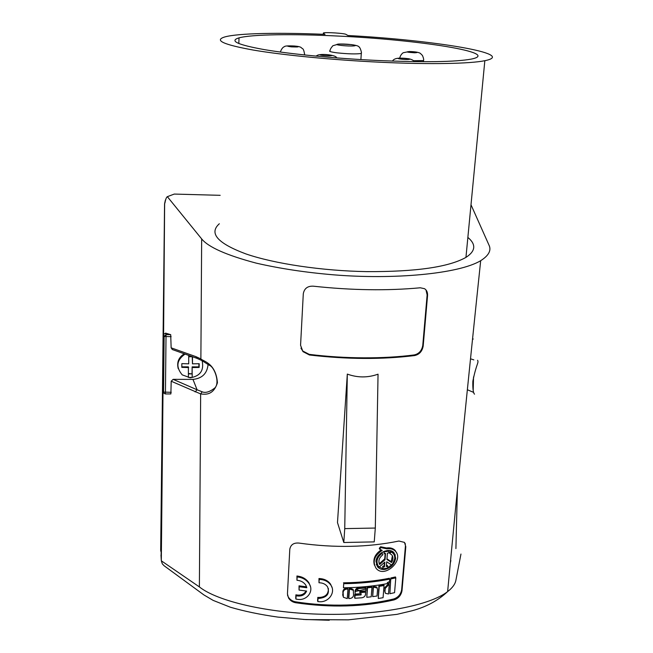<?xml version="1.0" encoding="UTF-8"?>
<svg xmlns="http://www.w3.org/2000/svg" width="653" height="653" viewBox="0 0 653 653"><rect width="100%" height="100%" fill="white"/><g stroke="black" fill="none" stroke-linecap="round" stroke-linejoin="round"><path stroke-width="0.98" d="M323.276 33.246L325.006 34.364C278.986 32.421 238.125 33.189 224.844 36.927C213.8 40.249 223.302 44.633 253.364 50.077C283.622 55.211 334.018 60.092 381.246 62.28C429.919 64.565 470.233 63.757 484.836 60.696C518.711 53.905 433.225 40.086 347.927 35.507L345.984 34.38C344.653 33.319 325.953 32.095 323.521 32.903L323.219 34.291M219.335 223.75C208.674 233.243 217.514 243.291 245.863 253.903C274.366 263.722 321.888 270.864 366.676 271.624C415.602 271.86 448.693 267.118 465.948 257.388C475.645 251.103 476.282 244.442 467.866 237.423M220.175 195.32L174.269 194.072L167.348 196.667L201.663 238.908C208.34 247.161 226.526 255.233 256.213 263.126C279.9 268.579 305.686 272.481 333.561 274.823C393.612 279.778 458.602 273.95 480.681 260.694C488.836 255.494 491.587 250.254 488.934 244.989L471.001 204.764M365.598 589.088L359.974 590.508M359.566 590.59L355.403 591.406M460.961 554.046L455.908 580.207C455.214 584.084 452.447 587.88 447.632 591.594C430.319 605.217 379.711 615.428 323.423 614.285C267.159 613.183 217.065 601.087 199.385 586.916L161.307 560.796L163.038 388.568L163.56 392.086L164.132 336.475L163.593 334.344L165.617 333.128L170.711 334.663L171.143 347.829L195.892 356.636L197.067 358.383L201.948 360.619L209.27 365.264C214.592 366.7 220.763 384.364 214.013 388.584C209.254 392.094 205.303 393.155 202.152 391.792L200.651 393.922C204.405 394.314 213.196 396.11 217.433 382.723C215.906 363.19 203.442 361.444 200.879 358.921L201.663 238.908M199.385 586.916L200.651 393.922L171.2 381.221L170.874 393.939L165.429 393.939L164.107 393.4L163.56 392.086L171.233 392.306M347.314 374.096C357.542 377.818 367.786 377.842 378.046 374.185L375.312 528.048L374.242 541.884L343.796 542.504L344.743 528.62L347.314 374.096L337.487 522.612L343.796 542.504M295.515 601.805L295.719 602.743C330.687 607.91 363.435 606.972 393.947 599.927C398.395 598.483 401.081 595.422 401.995 590.753L405.807 546.732L404.476 542.39L398.918 541.035C367.933 547.402 334.638 548.087 299.025 543.084C293.777 542.619 290.707 544.659 289.801 549.197L287.442 593.904L288.21 596.842C289.875 599.56 292.307 601.217 295.515 601.805C329.365 607.217 365.1 605.886 393.612 598.997C398.044 597.552 400.722 594.491 401.644 589.822L405.44 545.851L405.203 543.402M295.719 602.743C292.511 602.164 290.079 600.507 288.406 597.789M309.204 354.35L309.449 354.995C347.078 359.395 382.127 359.591 414.573 355.567C419.299 354.546 422.165 351.404 423.177 346.131L427.56 295.483C427.715 292.373 426.711 290.112 424.54 288.699L420.303 287.785C387.319 290.863 351.632 290.332 313.26 286.177C307.612 285.932 304.29 288.455 303.294 293.752L300.568 345.298L302.951 351.624L302.723 350.979L309.204 354.35C345.608 358.897 383.915 358.889 414.19 354.938C418.9 353.91 421.756 350.767 422.76 345.502L427.135 294.911L425.976 289.94M309.449 354.995L302.951 351.624M161.307 560.796L162.328 563.874L164.115 565.759L203.899 594.924L213.139 600.385L230.346 607.208C244.165 611.249 259.976 614.538 277.77 617.085L306.037 619.599L348.351 619.852L397.04 614.342L412.182 610.726C426.303 606.923 438.122 600.54 447.632 591.594L447.632 591.594C457.01 491.407 468.03 381.107 480.681 260.694M477.58 360.26C478.992 362.888 476.364 363.558 472.862 381.189C472.38 395.449 475.351 394.167 474.453 394.167M378.356 60.517C424.67 62.459 455.663 61.978 471.327 59.088C502.622 52.779 418.067 39.686 338.344 36.07C293.221 33.801 251.838 34.299 239.014 37.866C229.007 40.845 237.48 44.771 264.432 49.636C291.483 54.223 336.303 58.558 378.356 60.517M197.247 358.448L172.31 349.535L171.143 347.829M201.932 360.611L200.879 358.921L195.892 356.636M161.103 557.14L164.638 203.687L163.593 334.344M376.732 587.047L377.042 587.929L373.418 587.137L372.683 596.622L373.124 586.255L376.732 587.047L377.222 588.198M372.683 596.622L377.05 596.009L377.548 589.7L377.042 587.929M389.098 581.799L387.286 582.664M300.943 348.171L302.723 350.979M306.061 591.006C304.216 594.148 301.262 595.495 297.197 595.038L295.899 594.834L295.719 598.14L295.923 599.079L297.221 599.274C306.543 601.176 314.395 591.438 309.179 583.749C306.665 580.068 303.098 577.848 298.462 577.097L297.148 576.901L296.944 575.987L298.25 576.191C302.878 576.942 306.445 579.162 308.959 582.851L310.404 586.459M296.944 575.987L296.968 580.248L298.274 580.444C301.539 580.974 304.045 582.558 305.808 585.178L306.649 587.088M306.812 587.741L299.229 586.745L299.025 585.831L306.575 586.835M299.025 585.831L299.05 590.075L306.616 591.071C305.008 594.785 301.939 596.418 297.409 595.969L296.103 595.765L295.899 594.834M390.804 577.97L389.898 593.708L394.559 592.671L395.808 577.848L395.465 576.95L390.804 577.97L389.898 593.708M343.47 582.819C360.007 582.59 375.32 581.072 389.392 578.256L389.719 579.146C375.353 581.978 360.023 583.488 343.723 583.684L343.445 587.798C359.721 587.586 375.034 586.059 389.384 583.211L389.719 579.146M388.47 583.766L389.27 584.566L388.47 583.766L384.903 587.545L384.984 592.214M353.036 589.357L353.306 590.239L349.469 589.022L349.208 588.149L350.22 588.116L353.036 589.357L353.518 590.581M349.208 588.149L348.531 597.666L348.792 598.548L349.812 598.515C351.967 598.23 353.224 597.12 353.575 595.185L353.306 590.239M386.854 548.814L386.527 547.965L380.617 546.757L379.287 548.3L379.597 549.14L382.201 550.381C374.406 555.54 372.324 561.449 375.965 568.11C384.046 579.04 404.289 560.535 395.538 551.328C393.416 549.124 390.518 548.283 386.854 548.814L380.928 547.598L379.597 549.14M386.527 547.965C390.192 547.434 393.082 548.267 395.204 550.471L396.746 553.164M374.422 565.172C372.732 559.237 374.953 554.168 381.091 549.981M328.361 588.451C328.557 594.124 325.463 597.128 319.08 597.479L317.807 597.389L317.603 600.695L317.831 601.601L319.105 601.691C328.704 602.743 336.066 592.157 330.818 585.055C328.426 581.758 324.982 579.905 320.492 579.497L319.203 579.407L318.974 578.525L320.256 578.615C324.745 579.023 328.181 580.884 330.581 584.182L332.05 587.561M318.974 578.525L318.999 582.754L320.28 582.843C323.439 583.137 325.863 584.459 327.545 586.81C329.977 593.553 327.235 597.405 319.309 598.385L318.035 598.287L317.807 597.389M346.661 588.222L347.682 588.198L347.943 589.071L346.923 589.096L346.661 588.222C344.482 588.459 343.217 589.545 342.866 591.463L342.915 596.034M378.936 585.439L383.735 584.647L384.054 585.537L379.246 586.321L378.936 585.439L378.275 598.491L383.066 597.691L384.054 585.537M355.044 591.055L355.159 594.108L355.044 591.055C355.403 589.12 356.644 587.986 358.783 587.659L365.753 587.08L366.039 587.953L359.068 588.533L358.783 587.659M360.815 593.724L354.799 594.45L354.579 597.389L354.857 598.27L361.852 597.773C363.966 597.405 365.198 596.246 365.558 594.295L365.435 591.243L359.827 591.732M367.231 586.933L371.655 586.435L371.949 587.316L367.525 587.806L367.231 586.933L366.798 597.307L371.214 596.801L371.949 587.316M287.491 595.12L288.21 596.842M365.721 592.124L359.754 592.638L359.844 591.414L365.819 590.9L366.039 587.953M184.334 353.763C178.661 357.297 176.628 362.268 178.236 368.676M171.2 381.221L173.143 379.352L192.978 379.393L197.075 389.776L173.143 379.352M208.078 364.341C207.221 373.451 202.193 378.471 192.978 379.393M357.313 589.969L359.566 590.541M195.092 391.914L197.075 389.776L202.152 391.792M373.418 587.137L373.124 586.255M344.743 528.62L375.312 528.048M181.82 366.823L188.382 366.847L188.407 377.418L192.17 377.426L192.211 373.908L188.537 373.524M188.529 373.9L192.211 373.908M389.923 553.613L389.588 552.748L390.649 551.034L392.935 552.609L393.269 553.466L390.976 551.891L389.923 553.613L391.751 554.879C393.384 557.017 393.31 559.572 391.547 562.543L386.911 559.45L387.425 553.148L388.829 552.911L388.976 551.124L384.274 551.875L384.135 553.671L385.548 553.458L385.033 559.752L379.679 564.51C378.005 560.984 379.075 557.727 382.878 554.756L381.768 552.536M379.679 564.51L379.018 563.033M385.033 559.752L384.715 558.895L379.36 563.653M382.878 554.756L382.054 553.336C376.944 557.401 375.72 561.694 378.389 566.224L379.23 567.065L384.846 562.086L384.462 566.861L383.05 567.09L382.911 568.869L387.588 568.086L387.735 566.306L386.331 566.551L386.723 561.776L391.571 565.008C395.122 560.772 395.694 556.927 393.269 553.466M395.669 558.201C394.543 564.159 391.016 567.89 385.099 569.392C381.956 569.824 379.45 568.983 377.581 566.861L375.989 561.441C376.414 552.781 389.612 547.067 394.028 552.756L395.669 558.201M349.469 589.022L348.792 598.548M389.27 584.566L388.494 594.001L385.466 593.34L384.65 590.696M384.968 591.594L385.221 588.443L388.796 584.655M343.723 583.684L343.445 587.798M395.808 577.848L391.131 578.86M299.229 586.745L299.05 590.075M297.148 576.901L296.968 580.248M296.103 595.765L295.923 599.079M367.525 587.806L366.798 597.307M377.189 563.906C375.973 560.568 376.822 557.303 379.736 554.128M384.429 562.47L384.144 565.996L382.74 566.224L382.911 568.869M386.413 565.612L387.409 565.433L387.735 566.306M392.935 552.609L394.151 554.789M392.396 555.842L391.212 561.67L386.96 558.837M383.923 551.41L384.135 553.671M385.148 553.515L384.715 558.895M395.016 554.25L395.326 557.327L392.853 563.441M391.514 564.967L387.621 567.653M382.829 568.641L377.279 565.996L376.267 564.331M164.94 203.001C165.56 199.385 166.368 197.271 167.348 196.667M164.638 203.687L165.568 199.802M355.159 594.108L361.166 593.699L361.076 594.916L355.069 595.332L354.799 594.45M355.069 595.332L354.857 598.27M361.076 594.916L360.799 594.034M355.314 591.928C355.673 589.994 356.922 588.867 359.068 588.533M379.246 586.321L378.275 598.491M346.923 589.096C344.743 589.332 343.478 590.418 343.127 592.344L343.388 597.275L347.274 598.597L347.943 589.071M319.203 579.407L318.999 582.754M318.035 598.287L317.831 601.601M380.928 547.598L380.617 546.757M384.274 551.875L384.078 551.344M388.976 551.124L388.731 550.479M391.547 562.543L391.212 561.67M390.976 551.891L390.649 551.034M383.05 567.09L382.74 566.224M384.462 566.861L384.144 565.996M382.054 553.336L381.76 552.544M192.406 356.677L188.717 356.775M329.267 620.252L303.392 619.444M188.709 355.33L188.709 363.819L181.852 363.639L181.812 367.37L188.66 367.549M185.117 354.04C176.604 360.023 175.641 366.962 182.236 374.879L190.276 377.785C200.275 376.104 204.209 370.373 202.095 360.603M198.912 363.721L198.879 366.888L192.137 366.864L192.055 373.54M192.251 356.791L192.48 363.835L192.488 356.701M192.17 377.426L192.137 366.864M192.439 367.566L199.141 367.435L198.879 366.888M199.141 367.435L199.189 363.713L192.48 363.835M457.394 489.611L455.908 548.61M160.752 551.23L164.564 203.834L165.331 200.316M160.981 555.017L161.046 556.201M160.679 550.071L164.564 203.834M450.864 560.56L450.325 562.976M165.617 333.128L166.033 334.63L164.132 336.475L171.135 336.654M470.511 358.807L473.841 359.885M161.038 555.956L161.283 560.127M427.56 295.483L427.135 294.911M423.177 346.131L422.76 345.502M414.573 355.567L414.19 354.938M405.807 546.732L405.44 545.851M401.995 590.753L401.644 589.822M393.947 599.927L393.612 598.997M170.711 334.663L166.033 334.63L165.429 393.939L170.874 393.939M374.398 587.006L374.096 586.125M350.49 588.99L350.22 588.116M385.221 588.443L384.903 587.545M298.462 577.097L298.25 576.191M297.409 595.969L297.197 595.038M472.543 339.021L473.262 339.021M342.907 595.52L342.654 594.638M343.127 592.344L342.866 591.463M320.492 579.497L320.256 578.615M319.309 598.385L319.08 597.479M341.29 45.424C330.793 44.233 340.988 43.384 350.914 44.592C361.436 45.759 351.453 46.657 341.29 45.424M337.25 52.869C330.826 52.036 328.435 51.309 330.083 50.681C329.961 49.685 330.891 48.036 332.859 45.734L338.825 43.996L351.29 44.6C356.53 45.31 359.174 46.2 359.232 47.261C359.909 46.861 362.08 53.122 361.28 53.473C356.35 54.207 348.343 54.003 337.25 52.869M291.409 46.861C285.475 46.02 286.398 45.743 294.16 46.028C300.111 46.877 299.196 47.155 291.409 46.861M409.741 51.563C417.561 52.093 419.193 52.501 414.647 52.787C406.795 52.248 405.154 51.84 409.741 51.563M423.609 59.872L423.552 60.566L413.422 60.729M330.908 55.75C327.308 56.182 316.811 54.917 320.941 54.55C324.533 54.126 334.94 55.374 330.908 55.75M407.978 58.697C413.382 59.545 404.795 59.807 399.791 58.933C394.436 58.076 403.015 57.831 407.978 58.697M361.346 52.648L360.889 59.586M304.673 54.183L304.339 54.942M465.948 257.388L484.836 60.696M473.327 392.265L467.36 389.743M308.959 582.851L309.179 583.749M473.188 390.576L473.539 376.936M164.107 393.4L165.429 393.939M330.581 584.182L330.818 585.055M395.204 550.471L395.538 551.328M377.279 565.996L377.581 566.861M294.291 46.012C288.038 45.702 284.732 45.922 284.39 46.681C282.863 47.147 281.508 48.934 280.317 52.044M423.454 61.709L423.552 60.566C423.87 59.643 423.503 57.946 422.458 55.472L420.361 53.366C418.671 52.273 415.071 51.66 409.553 51.53M336.45 57.888C337.43 55.619 324.255 53.399 317.987 55.023L315.913 56.109M414.271 61.635C413.561 60.337 411.684 59.366 408.647 58.737C401.571 57.905 394.42 57.358 392.51 61.096M238.818 43.58L239.014 37.866M294.356 46.012C298.16 46.314 300.453 46.853 301.253 47.636C302.208 49.081 303.621 47.253 304.633 54.868L304.625 54.966M409.268 51.53L403.17 52.746C401.415 54.036 400.265 55.823 399.709 58.109"/></g></svg>

